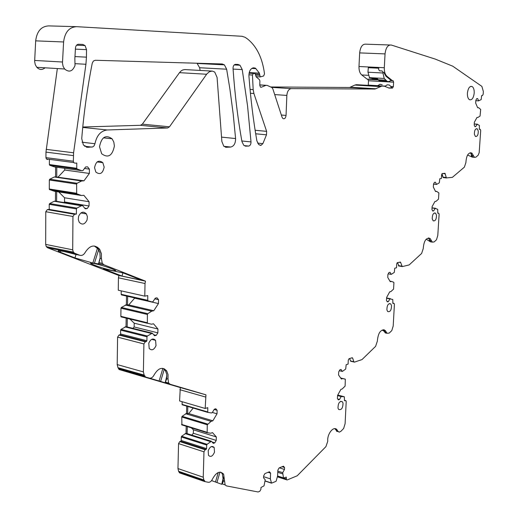 <?xml version="1.0" encoding="UTF-8"?>
<svg xmlns="http://www.w3.org/2000/svg" width="518" height="518" viewBox="0 0 518 518"><rect width="100%" height="100%" fill="white"/><g stroke="black" fill="none" stroke-linecap="round" stroke-linejoin="round"><path stroke-width="0.78" d="M388.707 88.021L391.964 87.749L389.381 85.017L387.16 84.816L385.068 86.305M377.628 85.813L385.288 86.066M382.213 84.758L380.005 84.292L377.81 85.625M373.834 85.587L372.591 85.515M383.734 72.306L385.981 76.25L390.98 80.271L390.391 80.814L388.817 81.579L387.224 81.436L384.214 78.451L382.925 72.986L382.983 72.235L383.734 72.306M382.187 80.866L379.137 80.698L377.033 78.438L369.606 78.03L367.968 72.222L368.304 67.703L378.749 68.208L378.652 69.554L379.558 70.83L382.07 70.953L382.983 72.235M374.611 78.859L372.112 78.717L371.425 78.134M378.749 68.208L378.652 69.554M383.314 329.701L385.224 332.122L386.441 332.381L385.347 330.562C380.847 328.93 378.172 332.478 377.324 341.213L375.615 346.335L362.017 359.57L354.416 362.14L353.859 361.745L352.674 358.158L351.625 357.912M428.321 237.963L430.393 240.747L431.598 240.928L430.147 238.526C426.191 237.38 423.886 240.734 423.232 248.601L421.633 253.444L409.162 264.925L402.246 266.602L400.505 262.134L397.416 262.62L396.717 263.876L396.497 267.819L394.748 268.188L394.295 272.397L391.252 274.385L390.028 272.274L388.986 272.494L387.924 274.411L387.755 277.441L390.261 281.721L391.491 281.442L393.738 282.245L393.926 282.731L393.57 289.102L390.922 291.569L389.691 291.867L386.642 297.416L386.473 300.427L387.347 301.871L388.39 301.612L389.879 298.886L392.767 299.482L392.897 303.418L394.12 303.425L394.412 304.48L393.188 326.016L391.802 330.588L389.238 333.08L386.985 333.281L386.441 332.381M385.224 332.122L385.424 333.048L384.246 331.429L382.265 329.947M162.827 368.33L165.391 370.584L166.718 374.236L166.686 378.671L165.184 382.847L170.169 384.259L168.641 383.048L168.013 379.046L168.046 374.605L166.725 370.953C162.542 366.537 158.346 367.845 154.131 374.877C152.842 377.382 151.23 378.457 149.307 378.101L205.95 394.826L205.186 408.462L207.77 407.66L207.744 412.315L211.318 412.956L212.25 412.658L214.297 409.233L215.799 408.76L217.12 410.301L217.016 413.817L212.374 412.451M207.621 424.054L182.122 416.317L181.779 417.035L207.284 424.786L211.072 421.374L212.853 420.797L217.016 413.817M207.284 424.786L207.155 432.653L210.729 433.223L212.509 432.621L216.323 436.933L216.22 440.417L193.344 433.262L191.841 435.114M207.045 444.321L181.63 436.247L181.294 436.965L206.701 445.059L207.045 444.321L211.409 441.271L213.293 443.369L214.782 442.851L216.22 440.417M206.701 445.059L206.604 448.62L181.203 440.475L180.717 441.271L206.119 449.436L206.604 448.62M205.18 449.766L179.778 441.589L178.561 443.602L203.969 451.819L205.18 449.766L206.119 449.436M203.969 451.819L203.25 477.214L177.959 468.57L178.593 471.309L179.539 472.882L204.798 481.585L204.765 480.95L179.506 472.261M204.765 480.95L203.865 479.992L203.25 477.214M334.842 428.664L336.506 430.672L337.736 431.015L337.043 429.856C333.916 425.362 326.942 433.793 327.777 441.174L325.932 446.62L297.215 475.783L287.14 479.959L286.428 479.752L286.299 477.091L283.495 478.043L282.711 472.681L284.492 469.463L284.57 467.521L283.463 466.2L279.098 467.935L277.836 470.214L277.603 475.932L276.088 481.287L271.523 483.164L270.364 478.872L270.59 473.115L269.444 471.775L264.951 473.562L263.649 475.887L263.571 477.874L265.216 479.759L264.031 485.826L260.981 487.49L260.91 489.322L259.822 491.278L258.119 491.983L226.463 485.91L225.123 484.913L223.627 474.203C220.027 470.512 216.343 472.073 212.568 478.897C211.422 481.293 210.01 482.42 208.333 482.277L204.798 481.585M337.736 431.015L339.141 432.18L340.831 431.365L343.628 428.503L345.098 423.679L346.205 401.657L345.966 400.692L344.489 400.718L344.334 396.769L341.148 396.535L339.53 399.495L338.383 399.89L337.406 398.53L337.561 395.448L340.857 389.419L342.21 388.96L345.105 386.111L345.325 379.189L342.722 378.587L341.368 379.027L338.558 374.993L338.707 371.892L339.86 369.813L341.006 369.451L342.385 371.438L339.361 370.707M352.674 358.158L352.11 357.763L349.048 358.696L348.29 360.068L348.09 364.109L346.173 364.698L345.72 369.036L342.385 371.438M431.598 240.928L432.316 242.12L434.129 241.938L436.493 239.763L437.794 235.425L439.115 214.368L438.778 213.228L437.781 213.196L437.704 209.298L435.055 208.378L433.67 210.891L432.724 211.033L431.947 209.518L432.129 206.572L434.952 201.457L436.072 201.301L438.5 199.158L438.888 192.936L436.687 191.401L435.567 191.543L433.333 187.069L433.514 184.104L434.498 182.342L435.45 182.232L436.545 184.44L433.521 184.091M470.234 152.674L472.39 155.788L473.581 155.905L471.84 153.011C468.382 152.266 466.401 155.445 465.889 162.555L464.381 167.146L452.363 177.357L446.399 177.927L445.007 173.349L442.255 173.549L441.608 174.708L441.368 178.561L439.782 178.736L439.322 182.822L436.545 184.44M473.581 155.905L474.449 157.343L475.88 157.174L478.205 155.154L479.182 152.648L480.691 130.588L480.322 129.358L479.331 129.338L479.415 125.414L477.039 124.249L475.757 126.573L474.889 126.612L474.197 125.039L474.391 122.164L477.013 117.431L478.036 117.398L480.056 116.064L480.685 109.466L478.69 107.725L477.667 107.744L475.673 103.108L475.867 100.22L476.78 98.588L477.648 98.582L478.626 100.868L475.835 100.686M385.981 76.25L386.985 76.308C385.094 74.573 384.194 71.711 384.304 67.722L385.042 53.898C385.806 47.682 387.898 44.729 391.317 45.04L435.269 59.097L452.751 66.187L481.876 86.383L483.359 91.524L483.171 94.244L482.42 95.59L481.63 95.59L481.177 99.566L478.626 100.868M386.985 76.308L392.236 80.523L390.812 80.445M368.266 85.256L368.499 80.756L393.609 82.174L393.123 80.73L392.236 80.523M393.609 82.174L393.369 86.59L390.935 86.448M391.453 88.041L392.456 88.099L393.369 86.59M392.456 88.099L389.147 88.079L384.395 86.215L356.358 84.693L384.395 86.215M73.381 155.607L45.96 152.117L45.94 157.608L73.342 161.215L73.588 152.791L85.923 64.277L86.448 57.155L86.519 49.637L85.062 45.565L82.789 44.444L78.665 44.263C76.832 44.406 75.757 45.681 75.453 48.083L74.857 58.469L75.013 65.521C72.539 71.503 69.075 72.662 64.62 68.998L63.099 66.336L62.464 63.112L63.597 41.964C64.847 32.213 69.179 27.117 76.593 26.671L241.984 36.286L244.969 37.238L247.351 38.831C256.067 45.765 261.635 56.404 264.044 70.746L264.484 73.873L263.623 75.991L260.217 76.917L259.369 73.142L255.497 68.201L253.703 67.813C250.563 68.357 248.97 71.089 248.925 76.01C250.608 98.446 253.257 120.059 256.87 140.838L258.67 144.535L260.923 145.403L262.872 143.635L266.485 134.829L266.628 131.352L253.898 93.493L253.179 89.588L252.441 75.013L253.393 73.427L255.147 73.601L256.151 76.819L259.466 79.707L259.9 80.957L259.758 85.172L260.431 87.063L261.37 87.218L265.954 85.347L267.094 85.353L271.976 87.561L272.863 88.954L282.051 117.204L282.854 118.492C284.544 119.269 285.612 118.246 286.059 115.41L286.842 95.422C287.257 91.297 288.746 89.031 291.304 88.63L374.941 89.044L381.611 86.195M73.342 161.215L73.737 162.568L74.903 163.17L76.781 163.053L76.742 168.292L77.169 169.043L81.702 170.662L82.938 170.577L85.593 166.964L87.587 166.835L89.407 169.133L84.492 168.467M76.547 193.259L49.294 189.005L49.437 189.51L76.69 193.771L76.619 184.071L77.059 183.262L81.611 180.989L83.987 180.801L89.361 173.439L89.407 169.133M76.69 193.771L81.488 195.506L83.858 195.292L89.09 201.729L89.051 205.989L64.53 201.962L64.556 197.779L58.741 191.932M74.521 214.284L47.345 209.596L45.778 211.726L72.947 216.466L74.521 214.284L76.386 214.089L76.424 208.916L76.865 208.106L81.404 205.75L82.634 205.627L85.211 208.767L87.199 208.566L89.051 205.989M72.947 216.466L72.708 249.818L45.675 244.405L46.277 246.639L47.585 247.759L118.907 275.498L118.434 277.816L118.259 290.209L144.787 296.147L147.753 295.584L147.779 300.738L151.903 301.89L152.965 301.683L155.283 298.154L157.006 297.818L158.547 299.689L158.463 303.561L134.628 298.154L128.749 304.927L153.762 310.748L158.463 303.561M144.787 296.147L145.014 283.514L145.5 281.151L104.001 264.815L102.26 263.325L101.437 258.735L101.405 253.71L99.747 249.423C94.826 244.127 89.996 245.079 85.263 252.285C83.793 254.895 81.941 255.879 79.694 255.238L74.592 253.231L73.297 252.098L72.708 249.818M147.779 313.694L121.348 307.459L120.966 308.21L147.397 314.465L147.779 313.694L151.722 311.169L153.762 310.748M147.397 314.465L147.352 323.154L151.47 324.216L153.509 323.776L157.945 329.014L157.867 332.847L134.143 326.962L132.945 328.354M147.358 336.027L121.024 329.383L120.642 330.134L146.976 336.797L147.358 336.027L152.35 333.197L154.532 335.748L156.248 335.353L157.867 332.847M146.976 336.797L146.905 340.721L120.59 333.987L120.04 334.816L146.354 341.569L146.905 340.721M145.286 341.815L118.965 335.049L117.592 337.127L143.907 343.939L145.286 341.815L146.354 341.569M143.907 343.939L143.395 371.898L117.197 364.581L117.974 367.689L119.062 369.515L180.296 387.561L179.591 400.964L205.186 408.462M149.301 378.114L145.228 376.91L144.153 375.064L143.395 371.898M211.985 71.096L209.512 71.665L206.941 73.828L169.49 126.806L167.586 127.978L107.2 129.973C100.848 130.782 96.762 135.36 94.949 143.719L94.095 145.823L92.813 146.892L87.801 147.306L83.404 145.059L81.721 138.63C83.806 113.274 87.309 88.17 92.223 63.313L93.344 61.079L95.247 60.263L222.203 63.973L224.385 64.847L226.644 69.205L229.901 89.077L233.178 113.85L235.586 138.546C235.567 143.421 233.948 146.251 230.724 147.047L226.385 147.287L223.782 146.225L221.859 141.479L217.081 77.441L214.724 72.047L212.406 71.108L184.861 69.58L182.776 69.956L181.203 70.862L179.481 72.662L142.346 124.152L140.43 125.298L82.776 127.007M391.511 305.549C391.466 310.178 390.19 312.179 387.678 311.545L386.907 309.9C386.952 305.264 388.222 303.257 390.727 303.878L391.511 305.549M104.163 167.081C102.81 173.478 100.039 175.136 95.836 172.047L94.548 167.722C95.895 161.351 98.653 159.667 102.823 162.671L104.163 167.081M474.384 134.279C474.352 130.426 475.297 128.6 477.207 128.807L478.269 131.015C478.295 134.868 477.35 136.687 475.433 136.474L474.384 134.279M156.022 345.603C154.034 349.948 151.761 350.893 149.197 348.452L148.77 343.201C150.757 338.882 153.024 337.924 155.568 340.326L156.022 345.603M432.245 218.874C432.239 214.659 433.339 212.749 435.534 213.138L436.473 215.106C436.473 219.321 435.373 221.225 433.171 220.823L432.245 218.874M246.141 146.212L243.745 145.267L241.945 141.576C237.756 118.221 234.784 93.855 233.029 68.473C233.068 65.993 233.89 64.627 235.496 64.362L237.943 64.433L239.983 65.229L242.236 69.58L247.552 105.827L251.016 141.926C250.99 144.308 250.2 145.688 248.653 146.076L245.208 146.108M87.069 219.949C84.855 224.475 82.239 225.252 79.222 222.28L78.27 219.483L78.606 216.297C80.814 211.804 83.417 211.007 86.409 213.915L87.4 216.731L87.069 219.949M474.203 93.13C473.491 98.187 471.892 100.369 469.412 99.683C467.955 98.582 467.288 96.393 467.404 93.13C468.117 88.079 469.703 85.884 472.17 86.551C473.646 87.652 474.326 89.841 474.203 93.13M343.02 403.095C342.903 408.197 341.427 410.301 338.584 409.408L337.995 408.106C338.112 402.998 339.581 400.887 342.417 401.767L343.02 403.095M114.387 146.031C112.387 155.814 108.152 158.398 101.677 153.775L99.514 146.743C101.483 137.03 105.678 134.382 112.089 138.805L113.818 142.061L114.387 146.031M208.204 450.686C209.997 446.548 211.985 445.474 214.174 447.468L214.491 452.162C212.704 456.313 210.703 457.381 208.501 455.367L208.204 450.686M178.561 443.602L177.959 468.57M179.778 441.589L180.717 441.271M181.294 436.965L181.203 440.475M181.63 436.247L186.02 433.281L186.202 426.172M181.779 417.035L181.909 424.922L207.278 432.776M182.122 416.317L186.519 413.422L186.707 406.106M207.647 411.933L182.09 404.396L182.187 404.772L207.88 412.438M182.09 404.396L182.155 401.715M117.592 337.127L117.197 364.581M118.965 335.049L120.04 334.816M120.642 330.134L120.59 333.987M121.024 329.383L126.029 326.631L126.165 318.007M120.966 308.21L120.849 316.317L121.212 316.919L147.598 323.336M121.348 307.459L126.373 304.791L126.502 296.134M147.662 300.291L121.173 294.302L121.536 294.917L151.903 301.89M121.173 294.302L121.225 290.876M45.778 211.726L45.675 244.405M47.345 209.596L49.216 209.408L49.236 204.345L76.424 208.916M76.865 208.106L49.67 203.555L49.236 204.345M49.67 203.555L54.215 201.262L55.445 201.146L82.634 205.627M55.491 191.42L55.445 201.146M49.437 189.51L54.254 191.226L81.488 195.506M49.294 189.005L49.327 180.005L76.619 184.071M77.059 183.262L49.76 179.215L49.327 180.005M49.76 179.215L54.319 177.001L55.555 176.91L83.987 180.801M55.601 167.061L55.555 176.91M76.742 168.292L49.378 164.549L49.812 165.281L54.364 166.887L81.702 170.662M49.378 164.549L49.398 159.421M45.94 157.608L46.348 158.929L47.514 159.525M45.96 152.117L57.336 68.557M45.047 67.806C42.256 70.15 39.517 69.988 36.817 67.308L35.282 64.698L34.635 61.545L35.677 40.857C36.888 31.32 41.207 26.334 48.634 25.9L76.01 26.658M236.344 64.387L236.506 65.054M380.134 86.571L354.862 85.062L349.611 87.484L270.765 86.966M354.862 85.062L356.358 84.693M368.499 80.756L367.735 79.254M378.185 79.843L367.145 79.163L361.752 74.961L368.201 75.304M384.304 67.722L358.987 66.511C358.903 70.442 359.822 73.258 361.752 74.961M358.987 66.511L359.66 52.901L385.042 53.898M389.776 44.988L365.973 44.185C362.509 43.881 360.405 46.788 359.66 52.901M197.021 63.235L199.624 67.741L200.123 70.416M212.406 71.108L184.861 69.58M212.833 63.701L213.533 64.29M385.424 333.048L384.518 330.762M384.485 330.374L384.337 329.875M205.95 394.826L180.296 387.561M205.51 397.015L179.863 389.704M217.12 410.301L214.174 409.44M193.233 408.035L188.727 413.558L212.853 420.797M186.519 413.422L188.727 413.558M211.072 421.374L185.586 413.707M216.323 436.933L193.434 429.83L191.129 427.693M193.434 429.83L193.344 433.262M214.782 442.851L212.056 441.99M211.409 441.271L187.121 433.631L187.302 426.508M186.02 433.281L187.121 433.631M210.483 441.589L185.088 433.585M211.584 480.587L221.73 484.298L223.452 477.091M220.687 472.17L222.345 473.776L223.355 480.931L222.818 482.802L221.736 484.304L223.536 478.075M268.104 472.306L270.59 473.115M263.617 476.664L270.364 478.872M282.103 466.737L284.57 467.521M279.357 467.832L284.492 469.463M277.797 471.108L282.711 472.681M277.752 472.299L282.666 473.879M336.506 430.672L336.318 430.27M341.848 396.289L337.691 395.208M341.148 396.535L337.548 395.597M339.53 399.495L337.768 399.028M342.722 378.587L340.714 378.088M351.055 361.344L350.498 360.955L349.682 358.501M390.52 298.731L386.609 297.986M389.879 298.886L386.596 298.258M388.39 301.612L387.03 301.353M391.491 281.442L389.931 281.157M391.252 274.385L388.235 273.854M398.912 266.032L397.552 262.587M397.669 262.995L397.047 262.891M430.393 240.747L430.497 241.841L426.172 239.186M435.632 208.294L432.051 207.822M435.055 208.378L432.038 207.983M433.67 210.891L432.575 210.748M436.687 191.401L435.418 191.252M446.497 177.972L443.097 177.551L442.003 173.679M442.56 175.939L441.537 175.822M472.39 155.788L472.338 157.135L467.579 155.05M477.57 124.229L474.268 123.97M477.039 124.249L474.268 124.029M475.757 126.573L474.838 126.502M478.69 107.725L477.628 107.653M89.361 173.439L64.718 170.001L64.731 168.324M64.737 167.333L64.737 166.654M64.718 170.001L58.139 177.039M81.611 180.989L54.319 177.001M89.09 201.729L64.556 197.779M87.199 208.566L84.706 208.152M64.53 201.962L63.986 202.557M81.404 205.75L54.215 201.262M76.386 214.089L49.216 209.408M94.328 245.992L98.368 249.158L99.883 252.758L100.162 257.724L98.524 263.889L92.813 263.034L74.955 257.932L60.25 252.208C58.359 251.308 57.809 250.796 58.599 250.673L64.051 251.483L76.696 254.629M145.5 281.151L118.907 275.498M121.97 276.055L103.373 268.81L123.29 272.992L141.796 280.27L121.97 276.055L122.941 272.921M112.056 270.467L115.449 270.933L115.805 270.772L115.326 270.312C110.34 267.923 103.276 265.637 94.147 263.455L90.52 263.15L91.071 263.681C96.147 266.077 103.14 268.337 112.056 270.467M145.014 283.514L118.434 277.816M158.547 299.689L154.824 298.854M126.373 304.791L128.749 304.927M151.722 311.169L125.298 304.998M157.945 329.014L134.207 323.187L129.733 318.874M134.207 323.187L134.143 326.962M156.248 335.353L153.645 334.706M152.35 333.197L127.169 326.916L127.305 318.285M126.029 326.631L127.169 326.916M151.288 333.43L124.967 326.858M145.228 376.91L119.062 369.515M186.441 389.109L167.21 383.663L186.441 389.109M160.25 381.501L179.325 387.037L160.25 381.501M187.626 413.752L187.814 406.436M127.512 305.057L127.648 296.393M56.669 191.602L56.624 201.34M56.786 167.223L56.74 177.085M223.4 480.62L222.844 480.458M472.461 156.876L471.354 155.419L471.322 153.535M74.955 257.932L76.029 254.539M60.25 252.208L60.69 250.835M165.229 382.841L166.854 375.518M142.871 375.459L143.085 374.76M166.511 379.558L166.097 379.441M222.863 480.4L223.413 480.555M382.925 72.986L367.968 72.222M378.114 79.759L385.606 80.173M369.282 77.635L384.214 78.451M384.518 330.892L384.803 332.336M207.071 432.284L181.598 424.404M204.668 480.846L179.409 472.157M224.637 481.364L223.355 480.931M265.177 480.931L271.154 482.899M277.596 475.977L283.424 477.868M283.838 478.101L286.227 478.878M345.409 400.537L344.399 400.272M344.334 396.769L337.768 395.066M345.215 379.124L340.65 377.991M353.859 361.745L350.498 360.955M393.699 303.308L392.786 303.127M400.712 262.496L399.223 262.244M401.748 266.155L398.407 265.585M438.481 213.144L437.684 213.034M445.253 173.783L442.696 173.504M446.16 177.493L442.851 177.124M480.121 129.299L479.338 129.235M378.095 79.74L367.1 79.124M392.547 80.646L390.708 80.543M377.764 85.671L368.279 85.107M375.977 88.779L350.654 87.225M374.941 89.044L349.611 87.484M291.304 88.63L271.665 87.361M286.842 95.422L274.689 94.58M286.059 115.41L281.345 115.022M266.103 85.295L259.764 84.887M265.954 85.347L259.764 84.952M261.37 87.218L260.586 87.173M254.759 73.452L249.087 73.135M253.393 73.427L249.08 73.18M252.441 75.013L248.899 74.812M253.179 89.588L250.045 89.381M253.898 93.493L250.421 93.253M266.628 131.352L255.128 130.264M266.485 134.829L255.685 133.78M262.872 143.635L257.601 143.091M260.923 145.403L260.042 145.312M255.911 68.629L251.787 68.408M259.369 73.142L249.21 72.578M259.673 74.262L255.458 74.022M259.635 75.317L255.607 75.084M63.597 41.964L35.677 40.857M62.471 62.005L34.635 60.457M82.789 44.444L78.477 44.263M86.519 49.637L75.395 49.139M86.448 57.155L74.968 56.572M85.923 64.277L75.317 63.682M73.588 152.791L46.154 149.359M49.812 165.281L77.169 169.043M49.722 189.724L76.975 193.991M74.592 253.231L47.585 247.759M79.694 255.238L74.521 254.189M104.001 264.815L98.841 263.746M101.437 258.735L100.065 258.456M121.536 294.917L148.025 300.913M147.242 322.727L120.849 316.317M145.072 376.081L118.9 368.699M168.013 379.046L166.686 378.671M226.644 69.205L199.624 67.741M235.586 138.546L221.536 137.121M230.724 147.047L223.873 146.309M226.385 147.287L225.382 147.177M206.63 74.249L179.481 72.662M169.49 126.806L142.346 124.152M167.586 127.978L140.43 125.298M107.2 129.973L82.731 127.409M94.949 143.719L82.038 142.217M91.926 147.106L84.551 146.225M87.801 147.306L86.266 147.118M242.236 69.58L233.074 69.088M251.016 141.926L241.841 140.98M248.653 146.076L244.146 145.597M192.968 476.819L193.117 476.301M216.99 482.362L219.962 472.131M215.52 481.863L218.233 472.513M222.818 482.802L222.313 482.329M336.033 428.988L336.169 429.61M336.784 431.488L336.616 430.931M336.227 429.623L336.04 428.995M430.523 241.757L429.506 239.976L429.752 241.427M471.354 155.419L471.561 156.876M98.86 263.668L99.165 262.691M94.393 263.358L98.679 249.663M98.815 249.242L99.048 248.504M92.813 263.034L97.747 247.293M62.574 250.796L62.833 249.987M160.574 381.585L164.413 368.81M159.045 381.151L162.898 368.337M133.191 372.727L133.404 372.034M377.505 79.014L372.112 78.717M386.616 81.119L379.137 80.698M385.431 332.951L386.985 333.281M383.916 329.752L384.246 331.429M384.129 330.303L385.347 330.562M182.181 404.772L207.744 412.315M181.689 424.773L207.155 432.653M203.865 479.992L178.593 471.309M223.627 474.203L222.345 473.776M225.123 484.913L222.228 483.922M271.225 483.074L265.151 481.067M283.495 478.043L277.564 476.12M286.428 479.752L277.395 476.825M335.819 429.506L337.043 429.856M336.719 431.209L338.073 431.591M352.525 357.886L352.065 357.776M354.008 362.017L350.647 361.227M400.505 262.134L400.097 262.063M401.949 266.511L398.607 265.941M428.936 238.345L430.147 238.526M430.497 241.841L432.323 242.12M445.007 173.349L444.612 173.303M446.399 177.927L443.097 177.551M470.642 152.901L471.84 153.011M472.338 157.135L474.449 157.343M392.281 80.562L390.779 80.478M378.127 79.772L367.145 79.163M368 79.332L378.237 79.901M390.65 80.594L393.123 80.73M255.497 68.201L252.467 68.046M260.217 76.917L256.009 76.67M64.62 68.998L36.817 67.308M85.062 45.565L76.573 45.208M46.348 158.929L73.737 162.568M49.54 165.074L76.897 168.829M73.297 252.098L46.277 246.639M99.747 249.423L98.368 249.158M102.26 263.325L99.055 262.665M121.29 294.736L147.779 300.738M120.959 316.744L147.352 323.154M144.153 375.064L117.974 367.689M145.182 376.204L119.017 368.822M166.725 370.953L165.391 370.584M168.641 383.048L165.598 382.187M224.385 64.847L197.326 63.461M390.727 303.878L389.238 303.587M102.823 162.671L97.125 161.933M477.207 128.807L476.217 128.723M155.568 340.326L151.664 339.335M435.534 213.138L434.298 212.976M239.983 65.229L234.168 64.938M86.409 213.915L80.866 212.969M472.17 86.551L470.499 86.454M342.417 401.767L340.682 401.308M112.089 138.805L103.419 137.84M214.174 447.468L211.383 446.574M188.338 475.226L188.487 474.708M429.027 237.982L429.092 238.371M429.111 238.5L429.551 241.135M472.5 156.656L471.393 155.109M471.095 153.283L471.38 155.245M98.524 263.889L99.812 259.771M58.806 250.032L59.065 249.223M114.711 269.969L114.918 270.927M165.08 382.834L166.867 376.884M128.917 371.523L129.131 370.83"/></g></svg>
